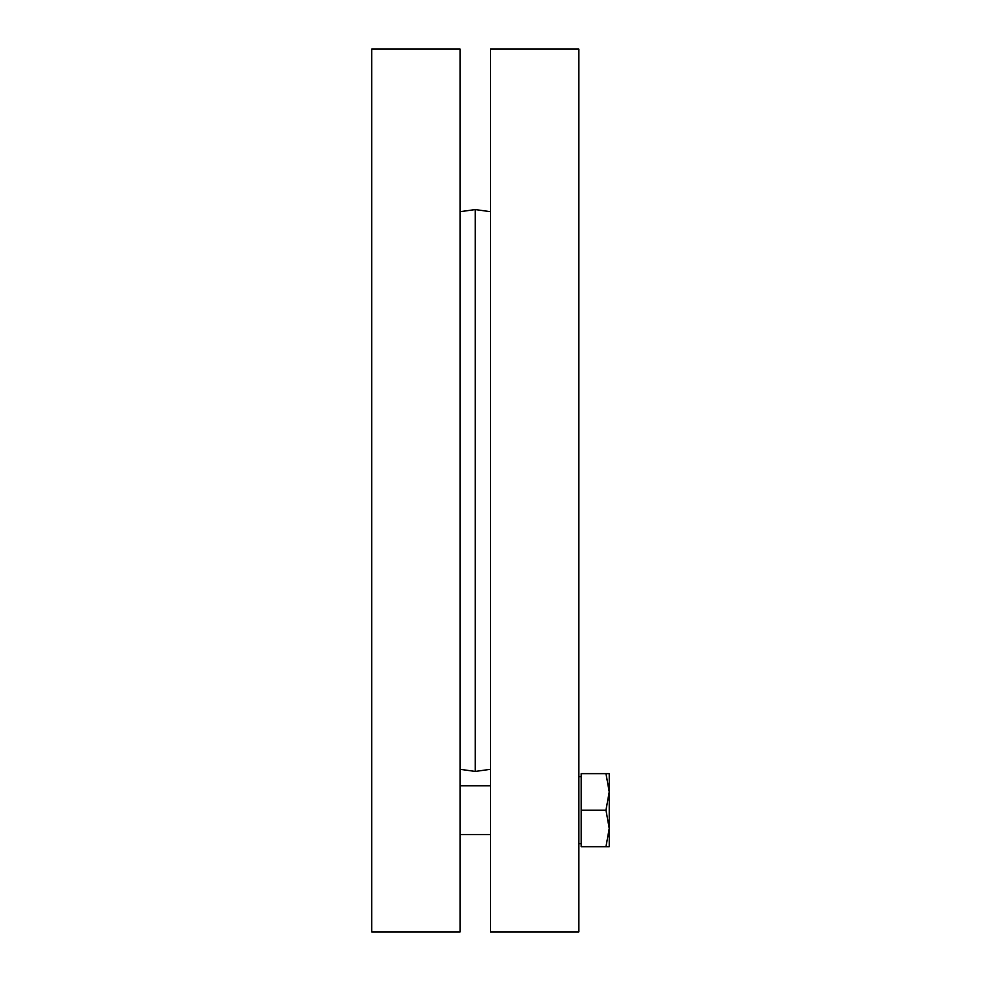 <?xml version="1.0" encoding="UTF-8"?>
<svg xmlns="http://www.w3.org/2000/svg" width="981" height="981" viewBox="0 0 981 981"><rect width="100%" height="100%" fill="white"/><g stroke="black" fill="none" stroke-linecap="round" stroke-linejoin="round"><path stroke-width="1.47" d="M460.052 490.5L460.052 49.05L371.762 49.05L371.762 931.95L460.052 931.95L460.052 490.5M490.5 769.3L475.282 771.434L475.282 209.566L490.5 211.7M490.5 490.5L490.5 931.95L578.79 931.95L578.79 49.05L490.5 49.05L490.5 490.5M605.976 846.701L609.238 828.442L609.238 846.701L581.23 846.701L581.23 773.641L609.238 773.641L609.238 828.442L605.976 810.171L609.238 791.9L605.976 773.641M581.23 810.171L605.976 810.171M460.052 769.3L475.282 771.434M460.052 211.7L475.282 209.566M490.5 785.818L460.052 785.818M490.5 834.524L460.052 834.524M581.23 776.682L578.79 776.682M581.23 843.66L578.79 843.66"/></g></svg>
